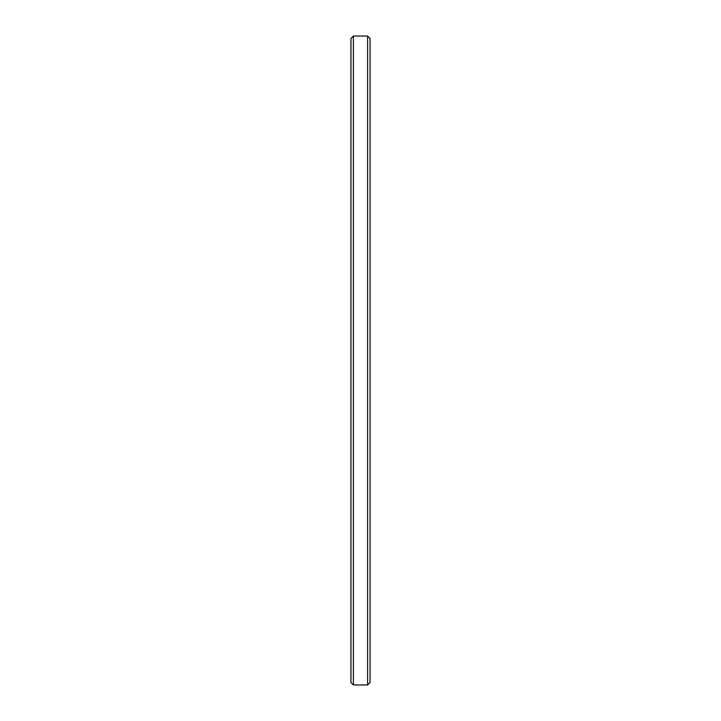 <?xml version="1.0" encoding="UTF-8"?>
<svg xmlns="http://www.w3.org/2000/svg" width="721" height="721" viewBox="0 0 721 721"><rect width="100%" height="100%" fill="white"/><g stroke="black" fill="none" stroke-linecap="round" stroke-linejoin="round"><path stroke-width="1.08" d="M370.044 38.492L367.602 36.05L367.602 684.95L370.044 682.508L370.044 38.492L370.044 682.508L367.602 684.95L367.602 36.05L353.398 36.05L353.398 684.95L367.602 684.95L353.398 684.95L353.398 36.05L350.956 38.492L350.956 682.508L353.398 684.95L350.956 682.508L350.956 38.492L353.398 36.05L367.602 36.05L370.044 38.492"/></g></svg>
